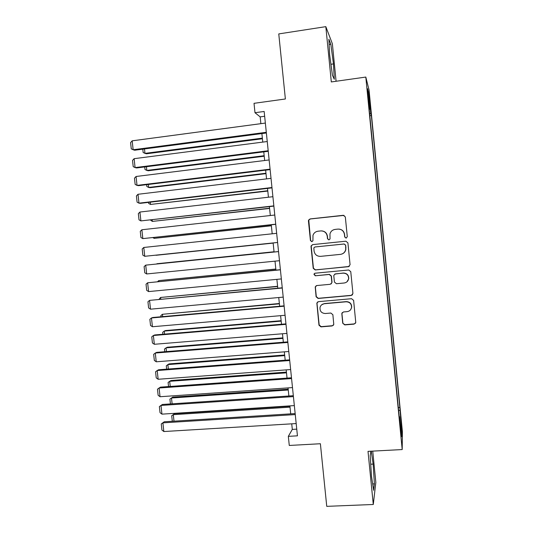 <?xml version="1.0" encoding="UTF-8"?>
<svg xmlns="http://www.w3.org/2000/svg" width="533" height="533" viewBox="0 0 533 533"><rect width="100%" height="100%" fill="white"/><g stroke="black" fill="none" stroke-linecap="round" stroke-linejoin="round"><path stroke-width="0.8" d="M346.117 238.131L347.289 236.699L345.331 216.958L343.285 215.305L310.086 218.923L308.547 220.136L308.44 220.962L310.419 240.523L311.825 241.676L312.924 240.783L312.984 235.286C313.864 232.948 315.529 231.589 317.994 231.215L320.746 230.922C324.35 230.902 326.509 232.668 327.229 236.212L327.482 238.751L328.901 239.91L330.027 238.937L329.967 233.854C330.773 231.302 332.492 229.816 335.13 229.403L337.909 229.103C341.54 229.083 343.712 230.856 344.431 234.413L344.684 236.965L346.117 238.131M401.049 419.071L401.496 425.994L401.049 419.071M342.726 323.218L344.758 324.903L354.099 324.124L355.771 322.518L353.612 300.385L351.573 298.707L318.434 301.658L316.842 303.03L318.974 325.203L320.986 326.876L332.146 325.949L333.785 324.47L332.872 314.71L330.853 313.038L325.303 313.517C321.526 313.244 319.76 311.225 320.02 307.454C320.646 305.289 322.079 304.043 324.317 303.723L346.137 301.791C349.721 301.971 351.527 303.85 351.56 307.414C351.067 309.853 349.588 311.259 347.116 311.638L343.465 311.952L341.813 313.477L342.726 323.218L344.898 324.684L354.225 323.904L355.618 323.071M336.083 81.263L332.365 43.753L325.823 26.65L278.766 33.912L285.375 98.985L254.021 103.322L254.987 112.716L264.161 111.47L297.441 435.827L288.333 436.347L289.272 445.455L320.386 443.736L326.749 506.35L373.287 504.485L375.838 482.398L372.734 451.111M325.823 26.65L331.313 81.935L365.811 77.065L402.202 449.559L368.01 451.364L373.287 504.485M348.402 266.753L350.074 264.728L347.902 242.861L345.857 241.202L312.678 244.614L311.112 245.886L311.032 246.639L313.224 268.306L315.236 269.964L349.255 266.453M350.761 271.663L352.926 293.47L351.254 295.482L318.114 298.453L316.102 296.788L315.223 286.894L316.809 285.548L330.194 284.302L331.819 282.856L331.846 282.297L331.226 276.127L329.207 274.468L315.269 275.794L313.904 274.155L315.01 273.222L348.722 269.991L350.761 271.663M369.549 99.631L370.695 109.925L369.549 99.631M365.811 77.065L369.056 90.05L402.408 431.77L402.202 449.559M398.331 407.612L399.85 407.518L371.354 115.568L370.815 113.676L369.609 113.649M399.85 407.518L401.662 429.665L401.556 436.714L399.597 416.659L399.51 419.744L368.983 107.24L369.582 109.345L367.563 88.665L368.863 93.721L370.815 113.676M291.731 423.828L292.304 429.405L288.333 436.347M254.987 112.716L260.171 116.874L260.87 123.669M261.89 133.576L262.769 142.104M263.768 151.878L264.661 160.506M265.647 170.16L266.547 178.875M267.526 188.402L268.432 197.217M269.398 206.617L270.318 215.525M271.27 224.799L272.196 233.8M273.136 242.948L274.069 252.016M275.008 261.157L275.927 270.118M276.88 279.359L277.786 288.193M278.746 297.527L279.645 306.235M280.611 315.663L281.497 324.251M282.47 333.765L283.343 342.233M284.329 351.84L285.188 360.181M286.188 369.882L287.034 378.104M288.04 387.897L288.873 395.999M289.885 405.88L290.705 413.855M264.654 116.267L260.171 116.874M296.754 429.138L292.304 429.405M369.815 115.768L371.354 115.568M369.202 109.458L369.582 109.345M399.597 416.659L399.204 416.593M398.624 410.63L399.777 410.297M368.13 94.468L368.863 93.721M401.662 429.665L400.816 429.152M329.654 54.879L332.432 75.2L334.284 79.244L333.465 63.907L330.806 44.206L328.861 39.222L329.654 54.879M370.901 451.211L370.195 455.748L371.488 476.209L373.633 490.34L374.413 483.851L373.14 464.083L371.228 451.191M329.127 44.459L330.806 44.206M330.94 64.273L333.465 63.907M372.66 483.931L374.413 483.851M370.728 464.203L373.14 464.083M346.17 238.124L344.831 236.958L344.578 234.413C344.012 231.249 342.133 229.47 338.948 229.09M321.599 230.896C324.877 231.189 326.816 232.954 327.415 236.206L327.668 238.737L328.981 239.903M344.071 215.385L310.313 218.956L308.774 220.162L310.646 240.503L311.925 241.662M312.758 244.6L311.339 245.853L311.259 246.606L313.444 268.219L315.449 269.871L348.535 266.673M345.504 245.167L344.071 244.007L314.95 246.979L313.85 247.885L314.07 251.063C314.783 254.594 316.928 256.36 320.52 256.36L340.427 254.374C343.252 253.921 345.011 252.302 345.704 249.517L345.644 245.14L344.071 244.007M315.023 246.966L344.218 243.974M341.82 254.061C343.998 253.268 345.337 251.743 345.844 249.477L345.77 247.858M345.644 245.14L345.91 247.818M316.156 285.735L315.383 287.42L316.316 296.641L318.321 298.3L351.38 295.329L352.566 294.756M331.16 283.916L332.019 282.177L331.406 276.027L329.387 274.368L315.269 275.794M314.723 273.289L314.124 274.055L315.489 275.688M344.165 283.003C346.59 282.623 348.069 281.237 348.602 278.852C348.635 275.215 346.83 273.309 343.185 273.136L335.47 273.869L333.838 275.328L333.811 275.887L334.424 282.05L336.456 283.723L344.165 283.003M346.99 281.79L348.735 278.739C348.769 275.115 346.97 273.209 343.332 273.036L343.185 273.136M334.791 274.069L343.332 273.036M342.259 312.551L341.953 313.75L342.879 323.005M350.781 309.48L351.687 307.235C351.66 303.677 349.855 301.805 346.277 301.625L346.137 301.791M321.659 304.803L324.51 303.55L346.277 301.625M317.575 301.964L317.008 303.477L319.18 324.983L321.186 326.649L332.319 325.723L333.518 325.137M262.356 138.134L144.976 153.371L146.382 153.797L262.423 138.76M144.496 148.94L144.976 153.371L143.157 152.498L142.791 149.16M266.293 132.304L133.15 149.753L134.682 150.226L266.367 132.99M265.347 123.07L132.177 140.825L133.15 149.753L131.271 148.847L130.592 142.611L132.177 140.825M264.161 155.703L146.822 170.427L148.221 170.76L264.215 156.222M146.422 166.716L146.822 170.427L145.003 169.514L144.723 166.929M265.967 173.232L148.667 187.449L150.053 187.696L266.007 173.651M148.347 184.465L148.667 187.449L146.841 186.503L146.642 184.671M267.766 190.741L150.513 204.445L267.799 191.061M150.266 202.18L150.513 204.445L148.687 203.466L148.567 202.38M269.565 208.216L152.351 221.422L269.585 208.436M152.185 219.863L152.351 221.422L150.486 220.056M268.186 150.746L135.089 167.589L136.615 167.955L268.246 151.312M267.246 141.525L134.123 158.674L135.089 167.589L133.21 166.642L132.53 160.42L134.123 158.674M270.078 169.148L137.028 185.391L138.54 185.657L270.124 169.614M269.132 159.953L136.062 176.49L137.028 185.391L135.149 184.405L134.469 178.189L136.062 176.49M271.963 187.523L138.966 203.16L140.465 203.326L271.997 187.876M271.024 178.342L138 194.279L138.966 203.16L137.081 202.14L136.408 195.937L138 194.279M273.842 205.871L140.899 220.902L273.869 206.111M272.903 196.704L139.932 212.034L140.899 220.902L139.013 219.843L138.333 213.653L139.932 212.034M271.357 225.666L154.19 238.364L271.37 225.785M154.097 237.525L154.19 238.364L152.938 237.645M275.728 224.18L142.831 238.617L275.741 224.313M274.788 215.032L141.865 229.763L142.831 238.617L140.939 237.525L140.266 231.335L141.865 229.763M273.149 243.088L156.022 255.28L273.149 243.101M277.6 242.462L144.756 256.3L277.6 242.482M276.66 233.327L143.79 247.465L144.756 256.3L142.864 255.167L142.191 248.998L143.79 247.465M274.042 251.756L156.935 263.728L274.042 251.783M279.472 260.71L146.675 273.955L145.716 265.134L278.532 251.556M278.539 251.589L145.716 265.134L144.11 266.62L144.783 272.783L146.675 273.955M275.814 269.032L158.767 280.611L275.827 269.165M157.581 281.664L158.767 280.611L158.867 281.537M281.344 278.932L148.594 291.584L147.634 282.776L280.391 269.685M280.405 269.825L147.634 282.776L146.029 284.222L146.702 290.372L148.594 291.584M277.593 286.281L160.593 297.461L277.613 286.514M159.074 299.253L160.593 297.461L160.773 299.093M283.21 297.121L150.513 309.18L149.553 300.385L282.25 287.78M282.277 288.027L149.553 300.385L147.941 301.791L148.614 307.934L150.513 309.18M279.359 303.504L162.418 314.283L279.392 303.83M160.973 316.769L160.846 315.596L162.418 314.283L162.672 316.622M285.068 315.276L152.425 326.742L151.472 317.968L152.891 317.488L284.102 305.842M284.142 306.202L151.472 317.968L149.853 319.327L150.526 325.463L152.425 326.742M281.131 320.699L165.53 330.553L164.237 331.08L281.171 321.126M162.871 334.258L162.665 332.359L164.237 331.08L164.564 334.118M286.934 333.398L154.337 344.285L153.384 335.517L154.79 334.944L285.954 323.871M286.001 324.344L153.384 335.517L151.765 336.843L152.431 342.966L154.337 344.285M282.896 337.862L167.335 347.236L166.056 347.849L282.95 338.388M164.764 351.72L164.477 349.088L166.056 347.849L166.463 351.587M288.786 351.494L156.242 361.794L155.29 353.039L156.689 352.366L287.8 341.873M287.86 342.452L155.29 353.039L153.671 354.325L154.337 360.435L156.242 361.794M284.655 355.005L169.141 363.886L167.868 364.599L284.722 355.624M166.656 369.156L166.289 365.798L167.868 364.599L168.348 369.023M286.414 372.114L170.94 380.515L169.681 381.315L286.488 372.834M168.541 386.558L168.102 382.474L169.681 381.315L170.24 386.438M288.173 389.197L172.739 397.118L171.493 398.004L288.253 390.009M170.427 403.934L169.907 399.13L171.493 398.004L172.119 403.821M289.925 406.253L174.538 413.695L173.298 414.667L290.019 407.165M172.312 421.277L171.713 415.76L173.298 414.667L174.005 421.17M171.713 415.76L174.538 413.695M290.638 369.556L158.148 379.269L157.195 370.535L158.581 369.762L289.646 359.848M289.712 360.528L157.195 370.535L155.576 371.774L156.236 377.877L158.148 379.269M292.49 387.591L160.047 396.725L159.101 388.004L160.473 387.131L291.484 377.79M291.564 378.577L159.101 388.004L157.475 389.203L158.134 395.293L160.047 396.725M294.336 405.593L161.945 414.148L160.999 405.44L162.358 404.474L293.323 395.699M293.416 396.592L160.999 405.44L159.367 406.599L160.033 412.682L161.945 414.148M296.181 423.562L163.844 431.537L162.898 422.849L164.244 421.783L161.259 423.962L162.898 422.849L295.262 414.581M295.155 413.575L164.244 421.783M163.844 431.537L161.925 430.038L161.259 423.962"/></g></svg>

